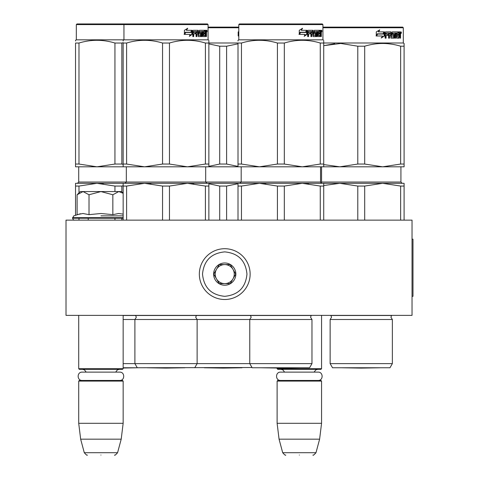 <?xml version="1.0" encoding="UTF-8"?>
<svg xmlns="http://www.w3.org/2000/svg" width="479" height="479" viewBox="0 0 479 479"><rect width="100%" height="100%" fill="white"/><g stroke="black" fill="none" stroke-linecap="round" stroke-linejoin="round"><path stroke-width="0.72" d="M77.287 315.374L124.833 315.374L123.151 315.374L123.151 368.704L78.712 368.704L78.712 315.374M316.008 315.374L323.241 315.374L321.559 315.374L321.559 368.704L277.119 368.704L277.119 368.04M66.012 315.374L412.036 315.374L412.036 220.136L66.012 220.136L66.012 315.374M277.119 368.704L277.754 369.339L320.924 369.339L321.559 368.704M277.119 381.086L277.754 380.452L320.924 380.452L321.559 381.086L321.559 423.304L277.119 423.304L277.119 381.086L321.559 381.086M319.613 439.177L315.99 452.697L282.688 452.697L279.065 439.177L319.613 439.177L321.559 423.304M299.339 455.05C316.859 455.05 316.859 455.05 299.339 455.05C281.82 455.05 281.82 455.05 299.339 455.05M78.712 368.704L79.346 369.339L122.516 369.339L123.151 368.704M78.712 381.086L79.346 380.452L122.516 380.452L123.151 381.086L123.151 423.304L78.712 423.304L78.712 381.086L123.151 381.086M121.205 439.177L117.583 452.697L84.28 452.697L80.658 439.177L121.205 439.177L123.151 423.304M100.931 455.05C118.451 455.05 118.451 455.05 100.931 455.05C83.412 455.05 83.412 455.05 100.931 455.05M77.574 194.288L80.298 191.564L83.059 191.564L77.107 194.755L77.107 214.658L82.933 213.496L89.016 214.658L100.931 213.496L112.846 214.658L118.678 213.496L123.151 214.131M100.931 215.867L123.151 215.867M80.49 213.724L73.772 215.867L72.521 218.232C73.299 219.801 73.934 220.436 74.425 220.136M82.885 213.496L83.238 213.496L82.885 213.496M118.978 213.496L118.624 213.496L118.978 213.496M112.846 214.658L112.846 194.761L100.931 191.564L83.059 191.564L89.016 194.761L100.931 191.564L121.564 191.564L123.151 193.151M89.016 214.658L89.016 194.761M123.151 193.3L118.804 191.564L112.846 194.761M250.134 274.102A25.399 25.399 0 0 0 224.741 248.709A25.399 25.399 0 0 0 199.342 274.102A25.399 25.399 0 0 0 224.741 299.501A25.399 25.399 0 0 0 250.134 274.102M246.96 274.102C245.643 260.606 238.237 253.199 224.741 251.882C211.245 253.199 203.832 260.606 202.515 274.102C203.832 287.598 211.239 295.004 224.735 296.321C238.237 295.01 245.643 287.604 246.96 274.102M235.848 274.102A11.113 11.113 0 0 0 224.741 262.989A11.113 11.113 0 0 0 213.628 274.102A11.113 11.113 0 0 0 224.741 285.215A11.113 11.113 0 0 0 235.848 274.102M235.734 274.102L230.237 264.582L219.238 264.582L213.742 274.102L219.238 283.628L230.237 283.628L235.734 274.102M216.49 278.862A9.526 9.526 0 0 1 216.49 269.342A9.526 9.526 0 0 0 224.741 283.628A9.526 9.526 0 0 0 232.986 269.342A9.526 9.526 0 0 0 216.49 269.342A9.526 9.526 0 0 1 224.741 264.582M232.986 269.342A9.526 9.526 0 0 1 224.741 283.628M280.592 380.452C275.227 380.703 275.227 371.872 280.592 372.129L318.086 372.129C323.451 371.872 323.451 380.703 318.086 380.452M82.184 380.452C76.82 380.703 76.82 371.872 82.184 372.129L119.678 372.129C125.043 371.872 125.043 380.703 119.678 380.452M252.008 367.525L137.281 367.752L134.898 363.621L134.898 319.499L311.973 319.499L310.548 317.212L311.224 315.487L123.151 315.487M193.744 183.673L187.439 183.313L208.868 183.313L208.868 186.062L205.413 186.062L187.439 183.313L144.58 183.313L187.439 183.313L169.464 186.062L162.555 186.062L144.58 183.313L150.891 183.673M162.555 186.062L162.555 220.136M169.464 186.062L169.464 220.136M205.413 186.062L205.413 220.136M208.868 186.062L208.868 220.136M194.737 367.752L197.12 363.621L123.151 363.621M123.151 186.062L123.151 183.313L144.58 183.313L126.606 186.062L123.151 186.062L123.151 220.136M126.606 186.062L126.606 220.136M124.582 23.95L123.947 24.585L76.329 24.585L76.963 23.95L207.437 23.95L208.072 24.585L208.072 39.823L76.329 39.823L75.538 40.278L75.538 40.996M123.151 40.996L123.151 40.278L123.947 39.823L123.947 24.585L208.072 24.585L208.072 27.123L238.799 27.123M192.235 34.332L189.313 36.356L190.283 34.392L184.654 34.392L185.732 32.458L191.229 32.458L192.235 30.297L192.235 34.332L191.839 34.332L191.839 31.153M185.487 32.458L184.373 34.392L185.313 32.237L191.121 32.237L192.031 30.297L186.349 30.297L187.397 28.297M189.492 35.997L191.839 34.332M184.397 34.392L184.397 30.333L187.726 28.297L186.349 30.297M184.122 34.392L185.313 32.237M190.744 32.237L191.636 30.297M206.102 32.554L206.467 32.554L206.467 34.015L206.066 34.015M206.239 33.285L205.635 33.285L205.856 34.015M205.491 36.326L205.335 33.823M206.467 34.015L206.467 36.554L206.102 36.554L205.934 33.823L205.521 33.823L205.341 36.554L203.258 36.554L203.018 31.476L201.887 31.476L201.827 36.554L202.437 36.554L202.437 31.476M199.408 31.476L199.917 31.476L199.294 31.662L199.408 32.65L199.917 32.65L199.408 32.65M196.414 33.823L196.414 36.554L196.067 36.554L196.875 36.554L196.875 33.823L197.911 33.823L198.234 36.554L201.156 36.554L201.425 33.141L201.156 32.65L199.917 32.65L199.803 31.662L201.827 31.476L201.827 36.554M193.3 33.823L193.72 33.823L193.3 33.823L193.3 36.554M197.743 30.297L198.055 35.189L198.665 35.38L198.234 30.297L193.199 30.297L192.815 30.794L192.815 36.554L193.72 36.554L193.72 33.823L195.731 33.823L195.731 32.65L193.72 32.65L193.863 31.476L196.067 31.476L196.067 36.554M198.665 35.38L200.755 35.189L200.647 33.823L199.372 33.823L199.072 33.332L199.372 30.297L204.79 30.297L204.79 31.476L203.126 31.476L203.695 31.476L203.605 32.65L203.036 32.65L204.551 32.65L204.551 33.823L203.036 33.823L203.605 33.823L203.695 35.38L203.126 35.38L205.168 35.189L205.168 30.297L206.317 30.297L206.467 32.554M204.204 31.476L204.204 30.297M205.491 32.65L206.102 32.65L206.102 31.662L205.431 31.476L205.491 32.65L205.168 32.65L205.521 32.65L205.431 31.476M197.007 31.476L196.414 31.662L196.414 32.65L196.875 32.65L197.007 31.476L197.791 31.476L197.911 32.65L196.875 32.65M203.036 33.823L203.126 35.38M203.97 33.823L203.97 32.65M203.036 32.65L203.126 31.476M195.282 33.823L195.282 32.65M193.863 31.476L193.3 31.662L193.3 32.65L193.72 32.65M195.612 33.823L195.612 32.65M200.623 32.65L200.623 36.554M201.288 36.494L201.288 32.71M204.928 35.38L204.749 36.554M205.856 32.554L205.635 33.285M205.856 31.476L205.707 30.297M207.114 31.093L206.91 31.883L206.7 31.093L206.91 30.297L207.114 31.093L206.7 31.093M206.91 31.883L206.293 31.883L206.084 31.093L206.293 30.297L206.91 30.297M123.151 164.052L126.606 164.052L144.544 166.806L123.151 166.806L123.151 43.032C123.157 39.398 123.157 39.398 123.151 43.032L126.606 43.032C138.593 39.398 150.574 39.398 162.555 43.032L169.464 43.032L169.464 164.052L187.403 166.806L144.616 166.806L162.555 164.052L169.464 164.052M284.316 164.052L302.255 166.806L259.474 166.806L277.413 164.052L284.316 164.052L284.316 43.032L277.413 43.032C265.426 39.398 253.445 39.398 241.464 43.032L238.009 43.032C238.009 39.398 238.009 39.398 238.009 43.032L238.009 166.806L208.868 166.806L208.868 164.052L208.868 166.806L187.475 166.806L205.413 164.052L208.868 164.052L208.868 43.032C208.868 39.398 208.868 39.398 208.868 43.032L208.868 41.056M126.606 43.032L126.606 164.052M162.555 43.032L162.555 164.052M169.464 43.032C181.445 39.398 193.426 39.398 205.413 43.032L205.413 164.052M205.413 43.032L208.868 43.032M184.846 367.776A6.347 6.347 0 0 0 184.864 367.752A6.347 6.347 0 0 1 184.846 367.776L166.009 368.106L147.173 367.776L184.846 367.776L166.009 368.106L147.173 367.776A6.347 6.347 0 0 1 147.155 367.752M135.533 315.374L136.329 317.212L134.898 319.499L123.151 319.499M123.151 185.69L121.846 186.062L114.942 186.062L96.962 183.313L103.272 183.673M114.942 186.062L114.942 191.564M114.942 218.232L114.942 220.136M121.846 186.062L121.846 191.845M121.846 218.232L121.846 220.136M137.281 367.752L123.151 367.752M118.391 183.313L96.962 183.313L78.987 186.062L75.538 186.062L75.538 215.227M78.987 186.062L78.987 192.875M78.987 218.232L78.987 220.136M75.538 186.062L75.538 183.313L123.151 183.313M75.538 164.052L78.987 164.052L96.926 166.806L75.538 166.806L75.538 43.032C75.538 39.398 75.538 39.398 75.538 43.032L78.987 43.032C90.974 39.398 102.955 39.398 114.942 43.032L121.846 43.032L121.846 164.052L123.151 164.429M123.151 166.806L96.998 166.806L114.942 164.052L121.846 164.052M78.987 43.032L78.987 164.052M114.942 43.032L114.942 164.052M121.846 43.032L123.157 42.661M123.151 367.776L137.228 367.776L123.151 368.022M166.009 183.313L177.547 183.313M180.014 183.313L182.2 183.313M241.464 220.136L241.464 186.062L259.438 183.313L302.291 183.313L284.316 186.062L277.413 186.062L259.438 183.313L265.743 183.673M277.413 186.062L277.413 220.136M284.316 186.062L284.316 220.136M372.776 183.313L339.815 183.313L382.673 183.313L364.693 186.062L357.789 186.062L339.815 183.313L323.72 183.313L323.72 186.062L320.265 186.062L320.265 220.136M323.72 186.062L323.72 220.136M311.973 363.621L309.59 367.752L252.14 367.752L249.757 363.621L311.973 363.621L311.973 319.499M241.464 186.062L238.009 186.062L238.009 220.136M320.265 186.062L302.291 183.313L308.602 183.673M323.72 183.313L302.291 183.313M238.009 186.062L238.009 183.313L259.438 183.313M322.924 24.585L238.799 24.585L239.434 23.95L322.289 23.95L322.924 24.585L322.924 39.823L238.799 39.823L238.009 40.278L238.009 40.996M307.093 34.332L304.165 36.356L305.141 34.392L299.507 34.392L300.584 32.458L306.081 32.458L307.093 30.297L307.093 34.332L306.698 34.332L306.698 31.153M300.339 32.458L299.225 34.392M304.351 35.997L306.698 34.332M300.165 32.237L298.974 34.392M301.207 30.297L302.578 28.297L299.255 30.333L299.255 34.392L300.465 32.237L305.973 32.237L306.883 30.297L301.207 30.297L302.249 28.297M305.596 32.237L306.494 30.297M320.954 32.554L321.319 32.554L321.319 34.015L320.918 34.015M321.098 33.285L320.487 33.285L320.708 34.015M320.349 36.326L320.188 33.823M321.319 34.015L321.319 36.554L320.954 36.554L320.792 33.823L320.379 33.823L320.194 36.554L318.11 36.554L317.87 31.476L316.739 31.476L316.679 36.554L317.29 36.554L317.29 31.476M314.26 31.476L314.775 31.476L314.152 31.662L314.26 32.65L314.775 32.65L314.26 32.65M311.266 33.823L311.266 36.554L310.919 36.554L311.733 36.554L311.733 33.823L312.769 33.823L313.086 36.554L316.008 36.554L316.278 33.141L316.008 32.65L314.775 32.65L314.661 31.662L316.679 31.476L316.679 36.554M308.159 33.823L308.578 33.823L308.159 33.823L308.159 36.554M312.601 30.297L312.907 35.189L313.517 35.38L313.086 30.297L308.051 30.297L307.668 30.794L307.668 36.554L308.578 36.554L308.578 33.823L310.584 33.823L310.584 32.65L308.578 32.65L308.721 31.476L310.919 31.476L310.919 36.554M313.517 35.38L315.613 35.189L315.499 33.823L314.23 33.823L313.925 33.332L314.23 30.297L319.643 30.297L319.643 31.476L317.978 31.476L318.547 31.476L318.457 32.65L317.894 32.65L319.409 32.65L319.409 33.823L317.894 33.823L318.457 33.823L318.547 35.38L317.978 35.38L319.948 35.38L320.02 30.297L321.169 30.297L321.319 32.554M319.056 31.476L319.056 30.297M320.349 32.65L320.954 32.65L320.954 31.662L320.289 31.476L320.349 32.65L320.02 32.65L320.379 32.65L320.289 31.476M311.859 31.476L311.266 31.662L311.266 32.65L311.733 32.65L311.859 31.476L312.643 31.476L312.769 32.65L311.733 32.65M317.894 33.823L317.978 35.38M318.828 33.823L318.828 32.65M317.894 32.65L317.978 31.476M310.135 33.823L310.135 32.65M308.721 31.476L308.159 31.662L308.159 32.65L308.578 32.65M310.464 33.823L310.464 32.65M315.481 32.65L315.481 36.554M316.14 36.494L316.14 32.71M319.78 35.38L319.601 36.554M320.708 32.554L320.487 33.285M320.708 31.476L320.565 30.297M321.966 31.093L321.768 31.883L321.553 31.093L321.768 30.297L321.966 31.093L321.553 31.093M321.768 31.883L321.152 31.883L320.936 31.093L321.152 30.297L321.768 30.297M238.009 164.052L241.464 164.052L259.474 166.806M238.009 166.806L259.402 166.806M302.255 166.806L323.72 166.806L323.72 164.052L323.72 166.806L339.851 166.806L357.789 164.052L364.693 164.052L382.637 166.806L339.851 166.806M302.327 166.806L320.265 164.052L323.72 164.052L323.72 43.032C323.72 39.398 323.72 39.398 323.72 43.032L323.72 41.056M241.464 43.032L241.464 164.052M277.413 43.032L277.413 164.052M284.316 43.032C296.297 39.398 308.284 39.398 320.265 43.032L320.265 164.052M320.265 43.032L323.72 43.032M299.704 367.776L280.862 368.106L262.025 367.776L299.704 367.776A6.347 6.347 0 0 0 299.716 367.752M238.009 183.702L226.603 186.062L219.699 186.062L219.699 220.136M226.603 186.062L226.603 220.136M208.868 183.313L238.009 183.313M219.699 186.062L208.868 183.768M201.725 183.313L234.686 183.313M237.159 183.313L244.577 183.313M250.391 315.374L251.182 317.212L249.757 319.499L249.757 363.621L197.12 363.621L197.12 319.499L195.689 317.212L196.486 315.374M208.868 43.906L219.699 46.206L226.603 46.206L226.603 164.052L238.009 166.417M208.868 42.996L238.009 42.996M208.868 166.345L219.699 164.052L226.603 164.052M219.699 46.206L219.699 164.052M226.603 46.206L238.009 43.84M238.799 35.979L238.434 35.979L238.799 35.356M238.177 35.59L238.799 34.5M238.799 34.913L238.177 35.979L238.177 31.919L238.799 31.56M208.072 27.758L238.799 27.758M204.311 367.776L241.991 367.776L223.154 368.106L204.311 367.776A6.347 6.347 0 0 1 204.299 367.752M330.133 363.621L392.355 363.621L389.972 367.752L332.516 367.752L330.133 363.621L330.133 319.499L392.355 319.499L390.924 317.212L391.606 315.487L330.881 315.487L331.564 317.212L330.133 319.499L331.564 317.212L330.767 315.374M400.648 186.062L382.673 183.313L404.096 183.313L404.096 186.062L400.648 186.062L400.648 220.136M404.096 186.062L404.096 220.136M357.789 186.062L357.789 220.136M364.693 186.062L364.693 220.136M339.815 183.313L323.72 185.535M375.249 183.313L382.673 183.313M334.737 43.685L323.72 45.679L340.761 43.463L357.789 46.206L364.693 46.206L364.693 164.052M323.72 42.996L403.306 42.996L404.096 43.457L404.102 44.17M323.72 164.584L339.779 166.806M404.096 166.806L404.096 164.052L404.096 166.806L382.709 166.806L400.648 164.052L404.096 164.052L404.096 46.206L404.096 164.052M404.096 46.206C404.096 42.571 404.096 42.571 404.096 46.206L404.102 44.23L404.096 46.206L400.648 46.206L400.648 164.052M391.708 44.176L387.75 43.685M357.789 46.206L357.789 164.052M364.693 46.206C376.68 42.571 388.661 42.571 400.648 46.206M384.505 35.919L381.404 37.949L382.434 35.979L376.53 35.979L377.65 34.045L383.428 34.045L384.505 31.883L384.505 35.919L384.152 35.919L384.152 32.596M381.098 37.949L384.152 35.919M377.278 33.823L376.039 35.979M378.626 31.883L379.733 29.884L376.266 31.919L376.266 35.979L377.524 33.823L383.32 33.823L384.284 31.883L378.362 31.883L379.458 29.884M382.984 33.823L383.936 31.883M391.331 36.775L391.331 32.38L390.876 32.38L390.876 36.775L391.463 36.967L393.792 36.775L393.666 35.41L392.247 35.41L391.912 34.919L392.247 31.883L398.456 31.883L398.342 33.063M396.612 36.967L396.51 35.41L397.049 35.41L397.151 36.967L396.612 36.967L398.911 36.775L398.911 31.883L400.348 31.883L400.546 32.38L400.546 35.602L400.025 35.602M400.252 34.871L399.666 34.871L399.953 35.602M400.546 35.602L400.546 38.14L400.073 38.14L399.863 35.41L399.282 35.41L399.486 35.901M395.175 33.063L395.001 38.14L395.696 38.14L395.696 33.063L395.175 33.063L396.367 33.063L396.642 38.14L399.121 38.14L399.348 35.41M385.87 33.063L385.715 34.237L386.092 34.237L386.248 33.063L385.87 33.063L388.619 33.063L388.619 38.14L389.505 38.14L389.505 35.41L389.074 35.41L389.074 38.14M389.505 35.41L390.636 35.41L390.984 38.14L394.241 38.14L394.546 34.727L394.241 34.237L392.379 34.237L392.253 33.255L395.001 33.063L395.001 38.14M385.715 35.41L386.092 35.41L385.715 35.41L385.715 38.14M391.331 32.38L390.984 31.883L385.529 31.883L385.122 32.38L385.122 38.14L386.092 38.14L386.092 35.41L388.253 35.41L388.253 34.237L386.092 34.237M389.217 33.063L390.636 33.255L390.636 34.237L389.505 34.237L389.505 33.255M389.505 34.237L389.074 34.237L389.074 33.255M398.911 33.063L399.348 33.063L398.911 33.063M399.348 33.063L399.989 33.063L400.073 34.237L399.348 34.237L399.348 33.063M399.348 34.237L398.911 34.237L399.348 34.237M397.612 35.41L397.612 34.237M397.151 33.063L396.612 33.063L396.51 34.237L397.049 34.237L397.151 33.063L398.456 33.063L398.456 31.883M397.893 33.063L397.893 31.883M390.535 31.883L390.876 32.38M387.846 35.41L387.846 34.237M388.206 35.41L388.206 34.237M393.744 34.237L393.744 38.14M394.492 37.931L394.492 34.446M398.773 36.967L398.552 38.14M398.911 35.41L399.282 35.41M399.953 34.141L399.666 34.871M399.953 33.063L399.761 31.883M400.546 34.141L400.073 34.141M401.408 32.68L401.133 33.476L401.133 31.883L401.408 32.68L400.845 32.68M401.133 33.476L400.534 33.476L400.438 31.937M392.852 33.063L392.852 34.237M397.049 34.237L398.169 34.237L398.169 35.41L397.049 35.41M322.924 27.758L403.306 27.758L403.306 42.996L403.306 27.758L402.671 27.123L322.924 27.123M400.929 33.237L401.186 32.829L400.851 32.829M342.407 367.776A6.347 6.347 0 0 1 342.389 367.752A6.347 6.347 0 0 0 342.407 367.776L380.081 367.776L361.244 368.106L342.407 367.776L361.244 368.106M350.856 183.313L371.626 183.313M412.036 239.183L412.988 239.183L412.988 296.321L412.036 296.321M123.151 218.232L72.521 218.232M123.151 217.658L72.521 217.658M320.547 166.806L320.547 182.044L78.712 182.044L78.712 166.806M206.467 31.093L206.084 31.093M321.319 31.093L320.936 31.093M400.923 166.806L400.923 182.044L321.559 182.044L321.559 166.806L321.559 182.044L321.056 183.056L320.547 182.044L321.816 183.313M400.546 32.68L400.246 32.68M284.598 372.129L282.915 369.902L280.928 369.339M314.08 372.129L315.841 369.854L317.751 369.339M279.065 439.177L277.119 423.304M315.99 452.697C314.02 454.918 313.003 455.703 312.925 455.05M282.688 452.697C284.658 454.918 285.682 455.703 285.753 455.05M88.232 218.232L88.232 220.136M86.19 372.129L84.436 369.854L82.52 369.339M115.673 372.129L117.403 369.866L119.343 369.339M80.658 439.177L78.712 423.304M117.583 452.697C115.613 454.918 114.595 455.703 114.517 455.05M84.28 452.697C86.25 454.918 87.274 455.703 87.346 455.05M125.061 183.313L126.33 182.044L126.33 166.806M206.964 183.313L205.689 182.044L205.689 166.806M208.072 39.823L208.868 40.278M78.712 182.044L77.442 183.313M76.329 24.585L76.329 39.823M207.437 23.95L208.072 24.585M239.913 183.313L241.182 182.044L241.182 166.806M238.799 24.585L238.799 39.823M322.924 39.823L323.72 40.278M400.923 182.044L402.192 183.313M392.355 363.621L392.355 319.499L390.924 317.212"/></g></svg>
